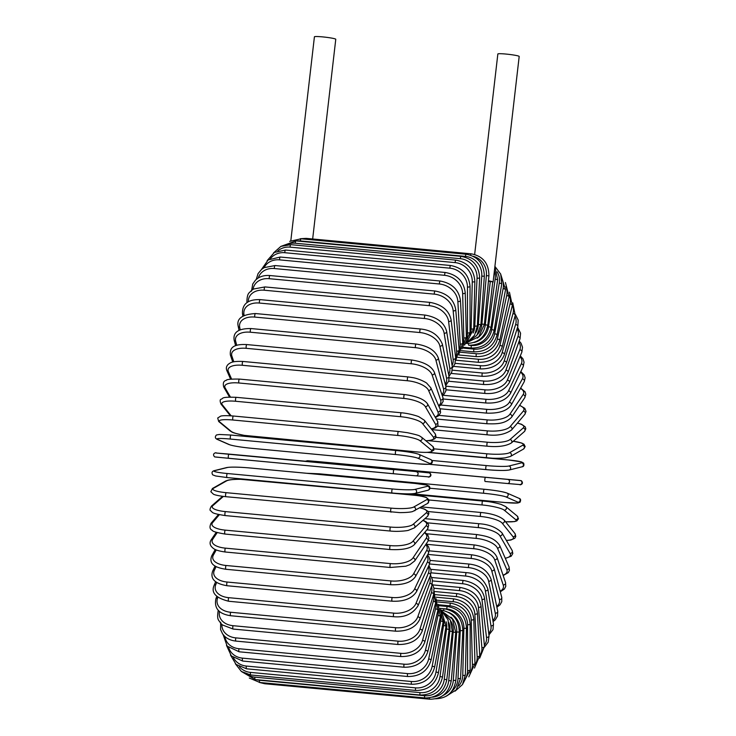 <?xml version="1.0" encoding="UTF-8"?>
<svg xmlns="http://www.w3.org/2000/svg" width="736" height="736" viewBox="0 0 736 736"><rect width="100%" height="100%" fill="white"/><g stroke="black" fill="none" stroke-linecap="round" stroke-linejoin="round"><path stroke-width="1.1" d="M474.646 254.472L497.849 53.976A10.746 0.883 6.6 0 1 507.242 54.188A10.746 0.883 6.6 0 1 518.862 56.184A10.746 0.883 6.6 0 1 519.193 56.451L493.092 282.081A10.746 0.883 6.6 0 1 492.78 282.256M465.943 343.436C477.922 343.39 485.199 337.327 487.802 325.229L492.761 281.814A10.746 0.883 6.6 0 1 493.092 282.081M488.465 280.812A10.746 0.883 6.6 0 1 492.761 281.814L488.428 281.244M290.821 240.736L314.419 36.8A10.746 0.883 6.6 0 1 323.812 37.012A10.746 0.883 6.6 0 1 335.432 39.008A10.746 0.883 6.6 0 1 335.772 39.275L312.662 238.979M249.292 678.031L259.845 682.484A2.024 0.515 -84.6 0 1 259.532 680.248L424.617 695.704A18.253 17.572 -66.3 0 0 444.268 679.282L449.843 631.111A18.253 17.572 -66.3 0 0 448.868 622.684M256.505 679.678A18.253 17.572 -66.3 0 0 259.532 680.248M424.617 695.704A2.024 0.515 95.4 0 0 424.93 697.949C436.899 697.903 444.185 691.831 446.789 679.733L452.364 631.562L450.294 619.97L442.244 611.754M444.268 679.282L446.789 679.733M449.843 631.111L452.364 631.562M255.18 679.558A2.024 0.515 -84.6 0 1 254.895 677.148L419.98 692.604A2.024 0.515 95.4 0 0 420.265 695.023L255.18 679.558L241.426 671.499M246.808 674.194A18.253 17.379 -50.5 0 0 254.895 677.148M419.98 692.604A18.253 17.379 -50.5 0 0 440.018 676.43L446.614 628.894A18.253 17.379 -50.5 0 0 446.2 621.846M446.614 628.894L449.098 629.565L448.022 619.813L442.456 612.012M440.018 676.43L442.502 677.102L449.098 629.565M250.746 674.986A2.024 0.515 -84.6 0 1 250.488 672.4L415.573 687.866A2.024 0.515 95.4 0 0 415.831 690.451L250.746 674.986L241.38 671.471L235.336 663.752M239.31 666.632A18.253 17.048 -38.6 0 0 250.488 672.4M415.573 687.866A18.253 17.048 -38.6 0 0 435.979 672.06L443.541 625.526A18.253 17.048 -38.6 0 0 443.394 619.16M443.541 625.526A2.024 0.506 9.2 0 1 445.998 626.419L441.637 611.036M435.979 672.06A2.024 0.506 9.2 0 1 438.426 672.952L445.998 626.419M246.578 668.803A2.024 0.515 -84.6 0 1 246.348 666.052L411.433 681.508A2.024 0.515 95.4 0 0 411.663 684.259L246.578 668.803L236.09 664.433L230.478 655.04M233.422 657.69A18.253 16.588 -30 0 0 246.348 666.052M411.433 681.508A18.253 16.588 -30 0 0 432.179 666.218L440.662 621.046A18.253 16.588 -30 0 0 440.652 614.956M440.662 621.046A2.024 0.662 10.6 0 1 443.081 622.15L440.073 608.442M432.179 666.218A2.024 0.662 10.6 0 1 434.59 667.322L443.081 622.15M242.705 661.048A2.024 0.515 -84.6 0 1 242.503 658.14L407.588 673.596A2.024 0.515 95.4 0 0 407.79 676.513L242.705 661.048L231.362 655.969L226.495 645.38M228.721 647.634A18.253 16.008 -23.6 0 0 242.503 658.14M407.588 673.596A18.253 16.008 -23.6 0 0 428.656 658.941L437.994 615.471A18.253 16.008 -23.6 0 0 438.067 609.463M437.994 615.471A2.024 0.828 12.1 0 1 440.358 616.786L438.159 604.302M428.656 658.941A2.024 0.828 12.1 0 1 431.02 660.256L440.358 616.786M239.154 651.792A2.024 0.515 -84.6 0 1 238.988 648.72L404.073 664.185A2.024 0.515 95.4 0 0 404.239 667.248L239.154 651.792L227.13 646.116L223.183 634.717M224.922 636.548A18.253 15.3 -18.7 0 0 238.988 648.72M404.073 664.185A18.253 15.3 -18.7 0 0 425.426 650.293L435.546 608.856A18.253 15.3 -18.7 0 0 435.666 602.802M435.546 608.856A2.024 0.975 13.7 0 1 437.874 610.383L436.154 598.773M425.426 650.293A2.024 0.975 13.7 0 1 427.754 651.82L437.874 610.383M235.952 641.093A2.024 0.515 -84.6 0 1 235.594 639.97A2.024 0.515 -84.6 0 1 235.824 637.882L400.908 653.347A2.024 0.515 95.4 0 0 400.678 655.426A2.024 0.515 95.4 0 0 401.037 656.558L235.952 641.093C231.214 640.587 227.387 638.931 224.471 636.125L222.612 633.954L220.588 629.593L220.68 622.233M221.867 624.459A18.253 14.472 -14.8 0 0 235.824 637.882M400.908 653.347A18.253 14.472 -14.8 0 0 422.528 640.329L433.348 601.238A18.253 14.472 -14.8 0 0 433.476 595.111M433.348 601.238A2.024 1.122 15.5 0 1 435.62 602.977L434.176 592.002M422.528 640.329A2.024 1.122 15.5 0 1 424.801 642.068L435.62 602.977M233.119 629.05A2.024 0.515 -84.6 0 1 232.76 627.836A2.024 0.515 -84.6 0 1 233.036 625.692L398.121 641.157A2.024 0.515 95.4 0 0 397.845 643.301A2.024 0.515 95.4 0 0 398.204 644.506L233.119 629.05L222.447 624.956L220.542 623.098C218.96 619.924 216.688 620.595 218.104 611.11A2.024 1.26 -162.6 0 1 218.592 610.567M219.494 611.404A18.253 13.542 -11.7 0 0 233.036 625.692M398.121 641.157A18.253 13.542 -11.7 0 0 419.971 629.142L431.416 592.692A18.253 13.542 -11.7 0 0 431.517 586.509M431.416 592.692A2.024 1.26 17.4 0 1 433.624 594.633L433.982 588.239L432.29 584.117M419.971 629.142A2.024 1.26 17.4 0 1 422.188 631.074L433.624 594.633M230.69 615.738A2.024 0.515 -84.6 0 1 230.331 614.45A2.024 0.515 -84.6 0 1 230.644 612.26L395.738 627.716A2.024 0.515 95.4 0 0 395.416 629.906A2.024 0.515 95.4 0 0 395.775 631.194L230.69 615.738C218.923 613.99 213.992 608.35 215.896 598.819A2.024 1.38 -160.3 0 1 217.58 598.046A18.253 12.503 -9.1 0 0 230.644 612.26M217.801 597.42L217.58 598.046M395.738 627.716A18.253 12.503 -9.1 0 0 417.79 616.796L429.76 583.271A18.253 12.503 -9.1 0 0 429.778 577.079M429.76 583.271A2.024 1.38 19.7 0 1 431.903 585.414L432.446 579.83L430.532 575.239M417.79 616.796A2.024 1.38 19.7 0 1 419.934 618.939L431.903 585.414M228.675 601.257A2.024 0.515 -84.6 0 1 228.316 599.886A2.024 0.515 -84.6 0 1 228.675 597.669L393.76 613.134A2.024 0.515 95.4 0 0 393.401 615.351A2.024 0.515 95.4 0 0 393.76 616.722L228.675 601.257C215.786 597.982 210.928 592.71 214.084 585.451A2.024 1.5 -157.7 0 1 215.768 584.642A18.253 11.371 -6.8 0 0 228.675 597.669M216.669 582.452L215.768 584.642M393.76 613.134A18.253 11.371 -6.8 0 0 415.978 603.4L428.398 573.05A18.253 11.371 -6.8 0 0 428.26 566.886M428.398 573.05A2.024 1.5 22.3 0 1 430.468 575.396L431.158 570.593L428.922 565.496M415.978 603.4A2.024 1.5 22.3 0 1 418.048 605.737L430.468 575.396M227.093 585.736A2.024 0.515 -84.6 0 1 226.734 584.283A2.024 0.515 -84.6 0 1 227.139 582.038L392.224 597.503A2.024 0.515 95.4 0 0 391.819 599.739A2.024 0.515 95.4 0 0 392.178 601.202L227.093 585.736C214.82 583.657 210.008 578.781 212.676 571.099A2.024 1.601 -154.6 0 1 214.36 570.29A18.253 10.148 -4.9 0 0 227.139 582.038M216.117 566.591L214.36 570.29M392.224 597.503A18.253 10.148 -4.9 0 0 414.57 589.048L427.34 562.111A18.253 10.148 -4.9 0 0 426.917 556.039M427.34 562.111A2.024 1.601 25.4 0 1 429.318 564.659L430.118 560.381L429.005 556.996L427.478 555.036M414.57 589.048A2.024 1.601 25.4 0 1 416.548 591.588L429.318 564.659M225.952 569.278A2.024 0.515 -84.6 0 1 225.593 567.732A2.024 0.515 -84.6 0 1 226.044 565.487L391.129 580.952A2.024 0.515 95.4 0 0 390.678 583.197A2.024 0.515 95.4 0 0 391.037 584.734L225.952 569.278C211.6 567.088 209.466 562.157 211.692 555.882A2.024 1.693 -150.8 0 1 213.366 555.1A18.253 8.86 -3.1 0 0 226.044 565.487M216.246 549.93L213.366 555.1M391.129 580.952A18.253 8.86 -3.1 0 0 413.577 573.85L426.586 550.528A18.253 8.86 -3.1 0 0 425.702 544.612M426.586 550.528A2.024 1.693 29.2 0 1 428.453 553.288L429.364 549.507L428.527 546.682L426.144 543.959M413.577 573.85A2.024 1.693 29.2 0 1 415.435 576.61L428.453 553.288M225.262 552.009A2.024 0.515 -84.6 0 1 224.903 550.381A2.024 0.515 -84.6 0 1 225.4 548.145L390.485 563.601A2.024 0.515 95.4 0 0 389.988 565.846A2.024 0.515 95.4 0 0 390.347 567.474L225.262 552.009C214.056 550.399 213.21 548.274 211.361 546.508C209.76 544.346 209.696 542.147 211.14 539.884A2.024 1.776 -146 0 1 212.778 539.175A18.253 7.489 -1.5 0 0 225.4 548.145M217.203 532.606L212.778 539.175M390.485 563.601A18.253 7.489 -1.5 0 0 412.988 557.925L426.153 538.393A18.253 7.489 -1.5 0 0 424.46 532.708M426.153 538.393A2.024 1.776 34 0 1 427.883 541.383L428.913 538.034L427.671 534.759L424.792 532.33M412.988 557.925A2.024 1.776 34 0 1 414.718 560.906L427.883 541.383M225.216 533.959A2.024 0.515 -84.6 0 1 225.023 534.06A2.024 0.515 -84.6 0 1 224.673 532.349A2.024 0.515 -84.6 0 1 225.216 530.132L390.301 545.597A2.024 0.515 95.4 0 0 389.758 547.814A2.024 0.515 95.4 0 0 390.108 549.525L225.023 534.06C216.632 532.606 212.4 531.364 212.345 530.343C209.76 529.294 209.328 526.93 211.066 523.241A2.024 1.84 -139.7 0 1 212.612 522.643A18.253 6.072 -0 0 0 225.216 530.132M219.328 514.722L212.612 522.643M390.301 545.597A18.253 6.072 -0 0 0 412.822 541.392L426.043 525.808A18.253 6.072 -0 0 0 422.869 520.426M426.043 525.808A2.024 1.84 40.3 0 1 427.588 529.028L428.674 525.283L428.048 523.738L426.3 521.925L423.08 520.232M412.822 541.392A2.024 1.84 40.3 0 1 414.368 544.622L427.588 529.028M225.391 515.522A2.024 0.515 -84.6 0 1 225.253 515.577A2.024 0.515 -84.6 0 1 224.903 513.774A2.024 0.515 -84.6 0 1 225.483 511.603L390.568 527.059A2.024 0.515 95.4 0 0 389.988 529.239A2.024 0.515 95.4 0 0 390.338 531.042A2.024 0.515 95.4 0 0 390.476 530.987M223.385 496.423L212.86 505.632A18.253 4.609 1.4 0 0 225.483 511.603M212.86 505.632A2.024 1.895 -131.2 0 0 211.48 506.064C209.797 508.806 209.585 510.416 210.836 510.913C212.989 512.081 209.539 513.167 225.253 515.577L390.338 531.042C398.673 531.953 408.268 530.592 408.462 530.306L414.359 527.868L427.533 516.341A2.024 1.895 48.8 0 0 426.245 512.854A18.253 4.609 1.4 0 0 419.86 507.822M390.568 527.059A18.253 4.609 1.4 0 0 413.071 524.382L426.245 512.854M413.071 524.382A2.024 1.895 48.8 0 1 414.359 527.868M226.026 496.671A2.024 0.515 -84.6 0 1 225.924 496.699A2.024 0.515 -84.6 0 1 225.584 494.804A2.024 0.515 -84.6 0 1 226.21 492.678L391.294 508.144A2.024 0.515 95.4 0 0 390.669 510.269A2.024 0.515 95.4 0 0 391.018 512.155A2.024 0.515 95.4 0 0 391.11 512.136M391.294 508.144A18.253 3.1 2.7 0 0 413.742 507.021L426.77 499.634A18.253 3.1 2.7 0 0 414.083 495.227L248.998 479.762A18.253 3.1 2.7 0 0 226.559 480.884L213.532 488.262A18.253 3.1 2.7 0 0 226.21 492.678M213.532 488.262A2.024 1.932 -119.6 0 0 212.437 488.502L210.836 491.731L213.495 494.242C213.578 494.27 215.611 495.567 225.924 496.699L399.777 512.615C409.796 512.578 412.408 511.612 412.592 511.566L427.671 503.396A2.024 1.932 60.4 0 0 426.77 499.634M226.559 480.884A2.024 1.932 -119.6 0 0 225.455 481.114L212.437 488.502M413.742 507.021A2.024 1.932 60.4 0 1 414.653 510.775M392.104 493L227.111 477.554A2.024 0.515 -84.6 0 1 227.056 477.554A2.024 0.515 -84.6 0 1 226.725 475.576A2.024 0.515 -84.6 0 1 227.387 473.524L392.481 488.98A2.024 0.515 95.4 0 0 391.81 491.041A2.024 0.515 95.4 0 0 392.15 493.019A2.024 0.515 95.4 0 0 392.196 493.01A18.253 1.582 -176 0 0 414.543 493.47M392.481 488.98A18.253 1.582 4 0 0 414.828 489.44L427.598 486.257A18.253 1.582 4 0 0 414.828 483.414L249.743 467.958A18.253 1.582 4 0 0 227.387 467.507L214.618 470.681A18.253 1.582 4 0 0 227.387 473.524M214.618 470.681A2.024 1.95 -104 0 0 213.983 470.727C211.931 471.436 211.508 472.806 212.713 474.858L215.648 475.971L227.056 477.554L392.15 493.019C403.337 493.985 411.019 494.114 415.178 493.414L427.947 490.24A2.024 1.95 76 0 0 427.598 486.257M227.387 467.507A2.024 1.95 -104 0 0 226.762 467.553L213.983 470.727M414.828 483.414A2.024 0.515 -84.6 0 1 414.874 483.414L249.789 467.949C238.602 466.983 230.92 466.854 226.762 467.553M414.828 489.44A2.024 1.95 76 0 1 415.178 493.414M394.1 469.734L216.108 453.017A2.024 1.96 -85.2 0 0 216.09 453.008C216.964 452.235 211.26 453.256 214.654 456.9L228.638 458.307A2.024 0.515 -84.6 0 1 228.307 456.237A2.024 0.515 -84.6 0 1 229.006 454.268L394.1 469.734A2.024 0.515 95.4 0 0 393.392 471.702A2.024 0.515 95.4 0 0 393.723 473.763L215.731 457.056M228.5 454.057A2.024 1.96 -85.2 0 1 228.519 454.057A2.024 1.96 -85.2 0 0 228.519 454.057L216.09 453.008L229.006 454.268M428.748 472.816A2.024 1.96 94.8 0 1 430.514 475.005A2.024 1.96 94.8 0 1 428.37 476.854L415.978 475.806A2.024 1.96 94.8 0 1 415.941 475.806L228.638 458.307M416.318 471.767A2.024 1.96 94.8 0 1 418.085 473.956A2.024 1.96 94.8 0 1 415.96 475.806L428.389 476.854C427.515 477.636 433.219 476.606 429.824 472.963L415.849 471.564A2.024 0.515 -84.6 0 1 415.849 471.564L250.764 456.099A2.024 0.515 -84.6 0 1 250.764 456.099L228.519 454.057M418.204 454.149A18.253 1.5 6.6 0 0 396.143 450.524A2.024 0.515 95.4 0 0 396.106 450.515C407.256 451.637 414.819 452.898 418.784 454.296A2.024 1.95 113.7 0 1 417.735 458.16A18.253 1.5 -173.4 0 0 395.683 454.544L230.598 439.079A18.253 1.5 -173.4 0 0 217.525 439.41L229.512 444.673A18.253 1.5 -173.4 0 0 251.574 448.298L416.659 463.754A18.253 1.5 -173.4 0 0 429.723 463.422L417.735 458.16M230.598 439.079A2.024 0.515 -84.6 0 1 230.322 436.936A2.024 0.515 -84.6 0 1 231.021 435.05L396.106 450.515A2.024 0.515 95.4 0 0 395.407 452.401A2.024 0.515 95.4 0 0 395.683 454.544M229.512 444.673A2.024 1.95 -66.3 0 1 228.933 444.526L216.945 439.254C215.013 438.187 214.857 436.752 216.458 434.967L219.374 434.47L231.021 435.05A2.024 0.515 -84.6 0 1 231.058 435.068L396.06 450.515M216.945 439.254A2.024 1.95 -66.3 0 0 217.525 439.41M228.933 444.526C232.898 445.924 240.46 447.184 251.62 448.307L416.705 463.772A2.024 0.515 -84.6 0 1 416.659 463.754M416.705 463.772L428.343 464.352L431.259 463.855C432.869 462.061 432.704 460.635 430.772 459.568A2.024 1.95 113.7 0 1 429.723 463.422M398.608 431.526A2.024 0.515 95.4 0 0 398.526 431.48L233.441 416.024C222.842 415.196 220.726 416.107 220.708 416.107L217.7 418.011L218.693 421.498A2.024 1.932 -50.5 0 0 219.705 421.921L231.159 431.36A18.253 3.018 -172.1 0 0 253.018 436.549L418.103 452.014A18.253 3.018 -172.1 0 0 431.37 450.11L419.916 440.671A18.253 3.018 -172.1 0 0 398.056 435.482L232.972 420.017A2.024 0.515 -84.6 0 1 232.751 417.818A2.024 0.515 -84.6 0 1 233.441 416.024A2.024 0.515 -84.6 0 1 233.524 416.061M232.972 420.017A18.253 3.018 -172.1 0 0 219.705 421.921M419.916 440.671A2.024 1.932 129.5 0 0 421.48 437.129C418.701 435.832 422.308 435.96 407.496 432.704L398.526 431.48A2.024 0.515 95.4 0 0 397.836 433.283A2.024 0.515 95.4 0 0 398.056 435.482M218.693 421.498L230.147 430.946A2.024 1.932 -50.5 0 0 231.159 431.36M230.147 430.946C232.935 432.244 229.319 432.115 244.131 435.362L418.195 452.051A2.024 0.515 -84.6 0 1 418.103 452.014M418.195 452.051C428.784 452.87 430.91 451.959 430.919 451.968L433.927 450.055L432.934 446.568A2.024 1.932 129.5 0 1 431.37 450.11M425.822 440.708A18.253 4.526 -170.8 0 0 433.302 437.018L422.464 423.467A18.253 4.526 -170.8 0 0 400.835 416.732L235.75 401.276A2.024 0.515 -84.6 0 1 235.575 399.022A2.024 0.515 -84.6 0 1 236.256 397.32A2.024 0.515 -84.6 0 1 236.385 397.394M401.47 412.859A2.024 0.515 95.4 0 0 401.341 412.776L236.256 397.32C220.174 396.778 223.661 398.434 221.242 399.17C219.917 399.39 219.825 401.019 220.984 404.036A2.024 1.895 -38.6 0 0 222.254 404.708L231.15 415.831M235.75 401.276A18.253 4.526 -170.8 0 0 222.254 404.708M422.464 423.467A2.024 1.895 141.4 0 0 424.359 420.256L419.014 416.824C418.885 416.521 409.713 413.439 401.341 412.776A2.024 0.515 95.4 0 0 400.66 414.488A2.024 0.515 95.4 0 0 400.835 416.732M425.932 440.8L431.112 440.321L434.939 438.684L436.062 436.706L435.197 433.808A2.024 1.895 141.4 0 1 433.302 437.018M431.268 428.895A18.253 5.989 -169.4 0 0 435.491 424.23L425.353 406.677A18.253 5.989 -169.4 0 0 403.99 398.443L238.906 382.987A2.024 0.515 -84.6 0 1 238.786 380.705A2.024 0.515 -84.6 0 1 239.448 379.086C230.819 378.966 226.44 379.39 226.32 380.346C223.578 380.871 222.714 383.106 223.744 387.053A2.024 1.84 -30 0 0 225.142 387.918L230.414 397.054M238.906 382.987A18.253 5.989 -169.4 0 0 225.142 387.918M404.699 394.68A2.024 0.515 95.4 0 0 404.533 394.542A2.024 0.515 95.4 0 0 403.871 396.17A2.024 0.515 95.4 0 0 403.99 398.443M431.434 429.106L435.022 428.039L437.074 426.604L437.984 425.224L437.598 421.332A2.024 1.84 150 0 1 435.491 424.23M437.598 421.332L427.46 403.779A2.024 1.84 150 0 1 425.353 406.677M435.16 417.1A18.253 7.415 -167.9 0 0 437.929 411.856L428.573 390.43A18.253 7.415 -167.9 0 0 407.496 380.751L242.411 365.286A2.024 0.515 -84.6 0 1 242.337 362.995A2.024 0.515 -84.6 0 1 242.99 361.459C231.362 360.971 230.497 362.912 228.326 364.237C226.338 366.123 225.86 368.267 226.89 370.677A2.024 1.776 -23.6 0 0 228.362 371.68L231.582 379.049M242.411 365.286A18.253 7.415 -167.9 0 0 228.362 371.68M242.99 361.459L408.075 376.915A2.024 0.515 95.4 0 0 407.422 378.451A2.024 0.515 95.4 0 0 407.496 380.751M435.399 417.524L438.739 415.674L440.588 412.638L440.174 409.234A2.024 1.776 156.4 0 1 437.929 411.856M440.174 409.234L430.818 387.808A2.024 1.776 156.4 0 1 428.573 390.43M438.601 405.619A18.253 8.786 -166.3 0 0 440.597 399.988L432.087 374.854A18.253 8.786 -166.3 0 0 411.332 363.777L246.247 348.321A2.024 0.515 -84.6 0 1 246.22 346.021A2.024 0.515 -84.6 0 1 246.864 344.577C232.843 343.878 229.696 348.027 230.377 355.019A2.024 1.702 -18.7 0 0 231.877 356.095L233.809 361.799M246.247 348.321A18.253 8.786 -166.3 0 0 231.877 356.095M246.864 344.577L411.948 360.033A2.024 0.515 95.4 0 0 411.304 361.486A2.024 0.515 95.4 0 0 411.332 363.777M438.904 406.327L440.919 404.966L443.164 401.378L442.943 397.606A2.024 1.702 161.3 0 1 440.597 399.988M442.943 397.606L434.433 372.471A2.024 1.702 161.3 0 1 432.087 374.854M441.913 394.588A18.253 10.083 -164.5 0 0 443.477 388.709L435.878 360.06A18.253 10.083 -164.5 0 0 415.472 347.668L250.387 332.212A2.024 0.515 -84.6 0 1 250.396 329.93A2.024 0.515 -84.6 0 1 251.022 328.56C238.51 328.376 232.889 332.249 234.158 340.198A2.024 1.61 -14.8 0 0 235.667 341.302L236.744 345.359M250.387 332.212A18.253 10.083 -164.5 0 0 235.667 341.302M251.022 328.56L416.107 344.025A2.024 0.515 95.4 0 0 415.481 345.386A2.024 0.515 95.4 0 0 415.472 347.668M442.281 395.646L444.167 393.999L445.915 390.788L445.887 386.556A2.024 1.61 165.2 0 1 443.477 388.709M445.887 386.556L438.288 357.908A2.024 1.61 165.2 0 1 435.878 360.06M445.243 384.137A18.253 11.307 -162.6 0 0 446.54 378.111L439.916 346.168A18.253 11.307 -162.6 0 0 419.87 332.543L254.785 317.078A2.024 0.515 -84.6 0 1 254.84 314.824A2.024 0.515 -84.6 0 1 255.447 313.545C242.135 314.41 236.385 318.66 238.197 326.306A2.024 1.509 -11.7 0 0 239.706 327.41L240.203 329.82M254.785 317.078A18.253 11.307 -162.6 0 0 239.706 327.41M255.447 313.545L420.541 329.001A2.024 0.515 95.4 0 0 419.925 330.289A2.024 0.515 95.4 0 0 419.87 332.543M445.63 385.609L448.804 381.009L448.997 376.188A2.024 1.509 168.3 0 1 446.54 378.111M448.997 376.188L442.382 344.236A2.024 1.509 168.3 0 1 439.916 346.168M448.629 374.366A18.253 12.438 -160.3 0 0 449.77 368.276L444.167 333.279A18.253 12.438 -160.3 0 0 424.506 318.504L259.422 303.048A2.024 0.515 -84.6 0 1 259.514 300.831A2.024 0.515 -84.6 0 1 260.112 299.626C248.096 299.276 242.208 303.885 242.457 313.453A2.024 1.389 -9.1 0 0 243.956 314.53L244.076 315.266M259.422 303.048A18.253 12.438 -160.3 0 0 243.956 314.53M260.112 299.626L425.196 315.091A2.024 0.515 95.4 0 0 424.598 316.296A2.024 0.515 95.4 0 0 424.506 318.504M449.024 376.289L451.812 372.011L452.272 366.565A2.024 1.389 170.9 0 1 449.77 368.276M452.272 366.565L446.669 331.559A2.024 1.389 170.9 0 1 444.167 333.279M452.079 365.378A18.253 13.487 -157.7 0 0 453.137 359.278L448.601 321.494A18.253 13.487 -157.7 0 0 429.336 305.679L264.252 290.214A2.024 0.515 -84.6 0 1 264.38 288.052A2.024 0.515 -84.6 0 1 264.96 286.93L253.589 289.018L251.399 290.499C249.32 293.268 247.222 292.266 246.891 301.714A2.024 1.26 -6.8 0 0 247.342 302.395M264.252 290.214A18.253 13.487 -157.7 0 0 248.317 301.788M264.96 286.93L430.045 302.395A2.024 0.515 95.4 0 0 429.465 303.517A2.024 0.515 95.4 0 0 429.336 305.679M452.401 367.834L454.83 364.108L455.667 357.779A2.024 1.26 173.2 0 1 453.137 359.278M455.667 357.779L451.131 319.985A2.024 1.26 173.2 0 1 448.601 321.494M455.602 357.236A18.253 14.426 -154.6 0 0 456.614 351.192L453.183 310.896A18.253 14.426 -154.6 0 0 434.332 294.142L269.247 278.686A2.024 0.515 -84.6 0 1 269.404 276.589A2.024 0.515 -84.6 0 1 269.965 275.54C265.162 275.163 261.059 276.101 257.655 278.355L255.548 280.066L252.752 283.967L251.482 291.198M269.247 278.686A18.253 14.426 -154.6 0 0 253.037 289.34M269.965 275.54L435.05 291.005A2.024 0.515 95.4 0 0 434.488 292.054A2.024 0.515 95.4 0 0 434.332 294.142M455.722 360.382L459.163 349.894A2.024 1.132 175.1 0 1 456.614 351.192M459.163 349.894L455.731 309.608A2.024 1.132 175.1 0 1 453.183 310.896M459.181 350.032A18.253 15.254 -150.8 0 0 460.184 344.062L457.875 301.576A18.253 15.254 -150.8 0 0 439.447 284.004L274.362 268.539A2.024 0.515 -84.6 0 1 274.546 266.515A2.024 0.515 -84.6 0 1 275.089 265.549L264.224 267.61L261.639 269.339L258.078 273.59L256.238 279.432M274.362 268.539A18.253 15.254 -150.8 0 0 258.262 277.969M275.089 265.549L440.174 281.014A2.024 0.515 95.4 0 0 439.631 281.98A2.024 0.515 95.4 0 0 439.447 284.004M458.933 354.034L462.751 342.985A2.024 0.984 176.9 0 1 460.184 344.062M462.751 342.985L460.442 300.5A2.024 0.984 176.9 0 1 457.875 301.576M462.778 343.878A18.253 15.971 -146 0 0 463.809 337.962L462.65 293.6A18.253 15.971 -146 0 0 444.645 275.319L279.56 259.863A2.024 0.515 -84.6 0 1 280.296 257.03L268.162 259.937L261.446 269.505M279.56 259.863A18.253 15.971 -146 0 0 264.022 267.72M280.296 257.03L445.381 272.495A2.024 0.515 95.4 0 0 444.645 275.319M461.95 348.901L466.385 337.088A2.024 0.828 178.5 0 1 463.809 337.962M466.385 337.088L465.226 292.735A2.024 0.828 178.5 0 1 462.65 293.6M466.339 338.891A18.253 16.56 -139.7 0 0 467.47 332.92L467.461 287.031A18.253 16.56 -139.7 0 0 449.889 268.18L284.804 252.715A2.024 0.515 -84.6 0 1 285.54 250.047L274.362 252.42L267.131 260.691M284.804 252.715A18.253 16.56 -139.7 0 0 270.471 258.64M285.54 250.047L450.634 265.512A2.024 0.515 95.4 0 0 449.889 268.18M464.618 345.12L470.046 332.267A2.024 0.672 180 0 1 467.47 332.92M470.046 332.267L470.037 286.378A2.024 0.672 180 0 1 467.461 287.031M469.816 335.202A18.253 17.029 -131.2 0 0 471.141 328.983L472.273 281.916A18.253 17.029 -131.2 0 0 455.142 262.614L290.058 247.149A2.024 0.515 -84.6 0 1 290.794 244.656L280.858 246.404L273.479 252.972M290.058 247.149A18.253 17.029 -131.2 0 0 277.849 250.866M290.794 244.656L455.878 260.121A2.024 0.515 95.4 0 0 455.142 262.614M466.688 342.774L473.717 328.56A2.024 0.515 -178.6 0 1 471.141 328.983M473.717 328.56L474.849 281.483A2.024 0.515 -178.6 0 1 472.273 281.916M473.092 332.985A18.253 17.36 -119.6 0 0 474.775 326.186L477.057 278.291A18.253 17.36 -119.6 0 0 460.359 258.686L295.265 243.22A2.024 0.515 -84.6 0 1 296.001 240.893L280.83 246.413M295.265 243.22A18.253 17.36 -119.6 0 0 286.543 244.72M296.001 240.893L461.086 256.358A2.024 0.515 95.4 0 0 460.359 258.686M467.737 341.89L474.536 335.276L477.351 325.974L474.775 326.186M477.351 325.974L479.633 278.079L477.057 278.291M475.907 332.552A18.253 17.572 -104 0 0 478.372 324.548L481.776 276.184A18.253 17.572 -104 0 0 465.492 256.404L300.408 240.948A2.024 0.515 -84.6 0 1 301.125 238.795L289.68 241.353M300.408 240.948A18.253 17.572 -104 0 0 296.902 240.976M301.125 238.795L466.219 254.251A2.024 0.515 95.4 0 0 465.492 256.404M467.526 342.074L476.818 335.478L480.921 324.558L478.372 324.548M480.921 324.558L484.334 276.193L481.776 276.184M305.633 239.218A2.024 0.515 -84.6 0 1 306.139 238.372L300.26 238.731M477.664 334.291A18.253 17.636 -85.2 0 0 481.887 324.079L486.395 275.623A18.253 17.636 -85.2 0 0 473.165 256.266M306.139 238.372L471.224 253.828A2.024 0.515 95.4 0 0 470.598 255.19M466.872 342.626L478.777 336.702L484.417 324.309L481.887 324.079M484.417 324.309L488.925 275.853L486.395 275.623M487.802 325.229L485.291 324.778L490.305 281.419M477.213 338.164A18.253 17.572 -66.3 0 0 485.291 324.778M474.039 342.47A18.253 17.379 -50.5 0 0 488.566 326.646L495.162 279.11A18.253 17.379 -50.5 0 0 494.39 270.876M463.303 347.282L471.546 348.054A2.024 0.515 -84.6 0 1 471.288 345.469L468.814 345.239A2.024 0.515 -84.6 0 1 468.464 343.51M468.814 345.239C480.801 345.202 488.207 339.222 491.05 327.318L488.566 326.646M491.05 327.318L497.646 279.781L495.162 279.11M471.288 345.469A18.253 17.048 -38.6 0 0 491.685 329.664L499.256 283.13A18.253 17.048 -38.6 0 0 497.159 271.832M471.546 348.054C483.552 348.027 491.078 342.194 494.141 330.556A2.024 0.506 -170.8 0 0 491.685 329.664M494.141 330.556L501.713 284.022A2.024 0.506 -170.8 0 0 499.256 283.13M462.696 348.064L473.883 349.112A18.253 16.588 -30 0 0 494.629 333.813L503.111 288.641A18.253 16.588 -30 0 0 501.851 278.806M461.224 350.658L474.113 351.863A2.024 0.515 -84.6 0 1 473.883 349.112M474.113 351.863C486.137 351.845 493.782 346.196 497.039 334.926A2.024 0.662 -169.4 0 0 494.629 333.813M497.039 334.926L505.531 289.745A2.024 0.662 -169.4 0 0 503.111 288.641M460.322 352.222L476.302 353.722A18.253 16.008 -23.6 0 0 497.361 339.066L506.699 295.596A18.253 16.008 -23.6 0 0 505.844 286.608M458.703 354.964L476.505 356.638A2.024 0.515 -84.6 0 1 476.302 353.722M476.505 356.638C488.557 356.629 496.303 351.219 499.735 340.382A2.024 0.828 -167.9 0 0 497.361 339.066M499.735 340.382L509.073 296.912A2.024 0.828 -167.9 0 0 506.699 295.596M457.801 357.328L478.52 359.269A18.253 15.3 -18.7 0 0 499.882 345.377L510.002 303.931A18.253 15.3 -18.7 0 0 509.33 295.421M455.888 360.198L478.685 362.333A2.024 0.515 -84.6 0 1 478.52 359.269M478.685 362.333C490.783 362.351 498.622 357.208 502.2 346.904A2.024 0.975 -166.3 0 0 499.882 345.377M502.2 346.904L512.32 305.468A2.024 0.975 -166.3 0 0 510.002 303.931M455.124 363.326L480.534 365.709A18.253 14.472 -14.8 0 0 502.154 352.691L512.974 313.6A18.253 14.472 -14.8 0 0 512.348 305.348M453.588 366.381L480.663 368.92A2.024 0.515 -84.6 0 1 480.304 367.788A2.024 0.515 -84.6 0 1 480.534 365.709M480.663 368.92C492.798 368.966 500.719 364.136 504.427 354.43A2.024 1.122 -164.5 0 0 502.154 352.691M504.427 354.43L515.246 315.339A2.024 1.122 -164.5 0 0 512.974 313.6M452.281 370.171L482.31 372.986A18.253 13.542 -11.7 0 0 504.169 360.962L515.605 324.521A18.253 13.542 -11.7 0 0 514.933 316.462M451.205 373.419L482.402 376.335A2.024 0.515 -84.6 0 1 482.043 375.13A2.024 0.515 -84.6 0 1 482.31 372.986M482.402 376.335C494.574 376.427 502.568 371.947 506.377 362.903A2.024 1.26 -162.6 0 0 504.169 360.962M506.377 362.903L517.822 326.462A2.024 1.26 -162.6 0 0 515.605 324.521M449.208 377.816L483.856 381.055A18.253 12.503 -9.1 0 0 505.908 370.134L517.877 336.61A18.253 12.503 -9.1 0 0 517.086 328.78M448.73 381.239L483.892 384.532A2.024 0.515 -84.6 0 1 483.534 383.244A2.024 0.515 -84.6 0 1 483.856 381.055M483.892 384.532C493.129 384.864 502.918 382.812 508.052 372.269A2.024 1.38 -160.3 0 0 505.908 370.134M508.052 372.269L520.021 338.753A2.024 1.38 -160.3 0 0 517.877 336.61M445.777 386.17L485.134 389.85A18.253 11.371 -6.8 0 0 507.352 380.116L519.772 349.775A18.253 11.371 -6.8 0 0 518.779 342.231M446.117 389.795L485.134 393.447A2.024 0.515 -84.6 0 1 484.776 392.076A2.024 0.515 -84.6 0 1 485.134 389.85M485.134 393.447C496.303 394.238 504.399 390.577 509.422 382.462A2.024 1.5 -157.7 0 0 507.352 380.116M509.422 382.462L521.842 352.121A2.024 1.5 -157.7 0 0 519.772 349.775M442.824 395.25L486.156 399.308A18.253 10.148 -4.9 0 0 508.512 390.853L521.272 363.915A18.253 10.148 -4.9 0 0 519.956 356.73M443.265 398.995L486.11 403.006A2.024 0.515 -84.6 0 1 485.751 401.552A2.024 0.515 -84.6 0 1 486.156 399.308M486.11 403.006C497.849 403.558 505.972 400.356 510.48 393.401A2.024 1.601 -154.6 0 0 508.512 390.853M510.48 393.401L523.25 366.464A2.024 1.601 -154.6 0 0 521.272 363.915M440.846 405.039L486.91 409.354A18.253 8.86 -3.1 0 0 509.349 402.252L522.367 378.93A18.253 8.86 -3.1 0 0 520.545 372.168M439.962 408.756L486.818 413.144A2.024 0.515 -84.6 0 1 486.459 411.599A2.024 0.515 -84.6 0 1 486.91 409.354M486.818 413.144C499.118 413.512 507.251 410.808 511.216 405.012A2.024 1.693 -150.8 0 0 509.349 402.252M511.216 405.012L524.234 381.69A2.024 1.693 -150.8 0 0 522.367 378.93M439.052 415.38L487.379 419.906A18.253 7.489 -1.5 0 0 509.882 414.23L523.048 394.698A18.253 7.489 -1.5 0 0 520.462 388.452M436.255 418.996L487.241 423.77A2.024 0.515 -84.6 0 1 486.882 422.151A2.024 0.515 -84.6 0 1 487.379 419.906M487.241 423.77C496.377 423.954 504.675 424.267 511.612 417.211A2.024 1.776 -146 0 0 509.882 414.23M511.612 417.211L524.777 397.679A2.024 1.776 -146 0 0 523.048 394.698M437.423 426.19L487.572 430.891A18.253 6.072 -0 0 0 510.094 426.687L523.314 411.102A18.253 6.072 -0 0 0 519.524 405.472M487.572 434.718A2.024 0.515 -84.6 0 1 487.388 434.82A2.024 0.515 -84.6 0 1 487.03 433.108A2.024 0.515 -84.6 0 1 487.572 430.891M431.848 429.622L487.388 434.82C497.251 436.016 505.338 434.378 511.64 429.916A2.024 1.84 -139.7 0 0 510.094 426.687M511.64 429.916L524.86 414.322A2.024 1.84 -139.7 0 0 523.314 411.102M435.868 437.386L487.48 442.226A18.253 4.609 1.4 0 0 509.984 439.548L523.158 428.012A18.253 4.609 1.4 0 0 517.399 423.126M487.388 446.145A2.024 0.515 -84.6 0 1 487.25 446.2A2.024 0.515 -84.6 0 1 486.901 444.406A2.024 0.515 -84.6 0 1 487.48 442.226M428.361 440.689L487.25 446.2C497.84 447.212 505.853 446.154 511.272 443.035A2.024 1.895 -131.2 0 0 509.984 439.548M511.272 443.035L524.446 431.508A2.024 1.895 -131.2 0 0 523.158 428.012M434.194 448.859L487.112 453.818A18.253 3.1 2.7 0 0 509.56 452.695L522.578 445.308A18.253 3.1 2.7 0 0 513.277 441.278M486.919 457.81A2.024 0.515 -84.6 0 1 486.827 457.829A2.024 0.515 -84.6 0 1 486.487 455.943A2.024 0.515 -84.6 0 1 487.112 453.818M428.15 452.336L492.228 458.197C493.332 458.289 500.581 458.464 505.347 457.81L510.462 456.449A2.024 1.932 -119.6 0 0 509.56 452.695M510.462 456.449L523.489 449.07A2.024 1.932 -119.6 0 0 522.578 445.308M329.397 443.734A18.253 1.582 4 0 0 324.254 443.79M432.069 460.488L486.468 465.584A18.253 1.582 4 0 0 508.815 466.035L521.585 462.852A18.253 1.582 4 0 0 508.815 460.018L427.303 452.382M427.358 452.382L508.861 460.018A2.024 0.515 95.4 0 0 508.815 460.018M486.091 469.605L429.364 464.287M508.53 470.065A18.253 1.582 -176 0 1 486.183 469.614A2.024 0.515 -84.6 0 1 486.137 469.614A2.024 0.515 -84.6 0 1 485.797 467.636A2.024 0.515 -84.6 0 1 486.468 465.584M429.318 464.296L486.137 469.614C496.377 470.58 504.05 470.709 509.165 470.019A2.024 1.95 -104 0 0 508.815 466.035M509.165 470.019L521.934 466.836A2.024 1.95 -104 0 0 521.585 462.852M485.539 477.434A2.024 0.515 -84.6 0 0 484.831 479.403A2.024 0.515 -84.6 0 0 485.162 481.473L507.389 483.506A2.024 1.96 -85.2 0 0 507.408 483.506L519.818 484.555A2.024 1.96 -85.2 0 0 519.837 484.555C519.478 485.355 524.575 484.159 521.318 480.682L319.976 461.766A2.024 1.96 94.8 0 1 319.976 461.766L520.186 480.516L319.967 461.766A2.024 1.96 94.8 0 0 319.948 461.757M307.519 460.718A2.024 1.96 94.8 0 1 307.556 460.718L319.967 461.766M320.013 462.585A2.024 0.515 -84.6 0 1 320.454 461.969M485.162 481.473L507.408 483.506A2.024 1.96 -85.2 0 0 509.524 481.666A2.024 1.96 -85.2 0 0 507.766 479.467M507.408 483.506L519.837 484.555A2.024 1.96 -85.2 0 0 521.953 482.706A2.024 1.96 -85.2 0 0 520.186 480.516M517.932 502.173A2.024 1.95 -66.3 0 0 518.981 498.309C520.72 498.76 521.06 500.075 519.993 502.256L517.785 503.019L504.905 502.513A2.024 0.515 95.4 0 1 504.859 502.504A18.253 1.5 -173.4 0 0 517.932 502.173L505.945 496.91A18.253 1.5 -173.4 0 0 483.883 493.286L430.1 488.253M483.883 493.286A2.024 0.515 -84.6 0 1 483.607 491.151A2.024 0.515 -84.6 0 1 484.306 489.265A2.024 0.515 -84.6 0 1 484.352 489.274A18.253 1.5 6.6 0 1 506.405 492.899M318.78 474.416A2.024 0.515 -84.6 0 1 319.222 473.8A2.024 0.515 -84.6 0 1 319.268 473.809L484.26 489.265M411.875 493.792L504.859 502.504M505.945 496.91A2.024 1.95 -66.3 0 0 506.994 493.046C502.292 491.519 494.73 490.259 484.306 489.265L319.222 473.8L306.608 473.276M505.522 521.75A18.253 3.018 -172.1 0 0 515.669 519.616L504.215 510.168A18.253 3.018 -172.1 0 0 482.356 504.979L429.226 500.002M482.356 504.979A2.024 0.515 -84.6 0 1 482.126 502.78A2.024 0.515 -84.6 0 1 482.816 500.986A2.024 0.515 -84.6 0 1 482.899 501.023M504.215 510.168A2.024 1.932 -50.5 0 0 505.779 506.626L501.115 504.427C495.54 502.679 489.1 501.713 487.554 501.529L406.668 493.847M515.669 519.616A2.024 1.932 -50.5 0 0 517.233 516.065L505.779 506.626M506.34 540.399A18.253 4.526 -170.8 0 0 513.038 536.737L502.2 523.186A18.253 4.526 -170.8 0 0 480.58 516.46L428.214 511.548M480.58 516.46A2.024 0.515 -84.6 0 1 480.406 514.206A2.024 0.515 -84.6 0 1 481.086 512.495A2.024 0.515 -84.6 0 1 481.206 512.578M502.2 523.186A2.024 1.895 -38.6 0 0 504.105 519.975C499.45 516.01 491.777 513.516 481.086 512.495L421.461 506.911M513.038 536.737A2.024 1.895 -38.6 0 0 514.942 533.526L504.105 519.975M505.227 558.192A18.253 5.989 -169.4 0 0 510.076 553.408L499.937 535.854A18.253 5.989 -169.4 0 0 478.575 527.629L427.331 522.827M478.575 527.629A2.024 0.515 -84.6 0 1 478.446 525.348A2.024 0.515 -84.6 0 1 479.118 523.728L424.893 518.65M499.937 535.854A2.024 1.84 -30 0 0 502.044 532.956C496.68 527.473 489.035 524.391 479.118 523.728M510.076 553.408A2.024 1.84 -30 0 0 512.182 550.519L502.044 532.956M503.038 575.138A18.253 7.415 -167.9 0 0 506.782 569.517L497.426 548.09A18.253 7.415 -167.9 0 0 476.358 538.412L426.751 533.766M476.358 538.412A2.024 0.515 -84.6 0 1 476.284 536.121A2.024 0.515 -84.6 0 1 476.937 534.575L426.862 529.892M497.426 548.09A2.024 1.776 -23.6 0 0 499.67 545.468C494.206 537.363 485.962 536.084 476.937 534.575M506.782 569.517A2.024 1.776 -23.6 0 0 509.036 566.895L499.67 545.468M500.13 591.201A18.253 8.786 -166.3 0 0 503.203 584.927L494.693 559.792A18.253 8.786 -166.3 0 0 473.938 548.725L426.53 544.281M473.938 548.725A2.024 0.515 -84.6 0 1 473.91 546.425A2.024 0.515 -84.6 0 1 474.554 544.971L428.315 540.647M494.693 559.792A2.024 1.702 -18.7 0 0 497.039 557.41C494.206 551.034 486.708 546.885 474.554 544.971M503.203 584.927A2.024 1.702 -18.7 0 0 505.54 582.544L497.039 557.41M496.699 606.317A18.253 10.083 -164.5 0 0 499.348 599.518L491.758 570.869A18.253 10.083 -164.5 0 0 471.353 558.486L427.828 554.41M471.353 558.486A2.024 0.515 -84.6 0 1 471.362 556.204A2.024 0.515 -84.6 0 1 471.988 554.834L429.309 550.841M491.758 570.869A2.024 1.61 -14.8 0 0 494.169 568.726C491.114 561.172 483.718 556.536 471.988 554.834M499.348 599.518A2.024 1.61 -14.8 0 0 501.759 597.374L494.169 568.726M492.872 620.402A18.253 11.307 -162.6 0 0 495.264 613.189L488.64 581.247A18.253 11.307 -162.6 0 0 468.593 567.622L429.612 563.969M468.593 567.622A2.024 0.515 -84.6 0 1 468.648 565.368A2.024 0.515 -84.6 0 1 469.264 564.08L430.118 560.418M488.64 581.247A2.024 1.509 -11.7 0 0 491.105 579.315C487.664 570.455 480.378 565.377 469.264 564.08M495.264 613.189A2.024 1.509 -11.7 0 0 497.729 611.266L491.105 579.315M488.732 633.365A18.253 12.438 -160.3 0 0 490.967 625.839L485.374 590.833A18.253 12.438 -160.3 0 0 465.704 576.067L431.149 572.829M465.704 576.067A2.024 0.515 -84.6 0 1 465.796 573.85A2.024 0.515 -84.6 0 1 466.394 572.645L430.919 569.324M485.374 590.833A2.024 1.389 -9.1 0 0 487.867 589.122C483.81 578.763 476.652 573.27 466.394 572.645M490.967 625.839A2.024 1.389 -9.1 0 0 493.47 624.119L487.867 589.122M484.334 645.141A18.253 13.487 -157.7 0 0 486.496 637.358L481.97 599.564A18.253 13.487 -157.7 0 0 462.705 583.749L432.566 580.925M462.705 583.749A2.024 0.515 -84.6 0 1 462.834 581.587A2.024 0.515 -84.6 0 1 463.413 580.465L431.784 577.502M481.97 599.564A2.024 1.26 -6.8 0 0 484.5 598.064C482.42 588.506 475.392 582.645 463.413 580.465M486.496 637.358A2.024 1.26 -6.8 0 0 489.026 635.849L484.5 598.064M479.743 655.647A18.253 14.426 -154.6 0 0 481.887 647.671L478.455 607.375A18.253 14.426 -154.6 0 0 459.604 590.622L433.973 588.22M459.604 590.622A2.024 0.515 -84.6 0 1 459.761 588.524A2.024 0.515 -84.6 0 1 460.322 587.484L432.75 584.899M478.455 607.375A2.024 1.132 -4.9 0 0 481.004 606.078C479.154 595.884 472.264 589.683 460.322 587.484M481.887 647.671A2.024 1.132 -4.9 0 0 484.444 646.374L481.004 606.078M474.95 664.902A18.253 15.254 -150.8 0 0 477.176 656.687L474.867 614.201A18.253 15.254 -150.8 0 0 456.44 596.62L435.418 594.651M456.44 596.62A2.024 0.515 -84.6 0 1 456.624 594.605A2.024 0.515 -84.6 0 1 457.166 593.63L434.212 591.486M474.867 614.201A2.024 0.984 -3.1 0 0 477.434 613.116C475.815 602.352 469.062 595.856 457.166 593.63M477.176 656.687A2.024 0.984 -3.1 0 0 479.743 655.601L477.434 613.116M469.899 672.989A18.253 15.971 -146 0 0 472.392 664.35L471.224 619.988A18.253 15.971 -146 0 0 453.229 601.708L436.908 600.18M453.229 601.708A2.024 0.515 -84.6 0 1 453.965 598.883L436.025 597.2M471.224 619.988A2.024 0.828 -1.5 0 0 473.8 619.123C472.429 607.872 465.814 601.119 453.965 598.883M472.392 664.35A2.024 0.828 -1.5 0 0 474.968 663.476L473.8 619.123M464.545 679.972A18.253 16.56 -139.7 0 0 467.572 670.588L467.562 624.698A18.253 16.56 -139.7 0 0 449.99 605.848L438.454 604.762M449.99 605.848A2.024 0.515 -84.6 0 1 450.736 603.18L437.607 601.947M467.562 624.698A2.024 0.672 -0 0 0 470.138 624.054C469.016 612.389 462.548 605.434 450.736 603.18M467.572 670.588A2.024 0.672 -0 0 0 470.157 669.944L470.138 624.054M458.675 685.998A18.253 17.029 -131.2 0 0 462.76 675.372L463.901 628.296A18.253 17.029 -131.2 0 0 446.761 608.994L440.054 608.368M446.761 608.994A2.024 0.515 -84.6 0 1 447.497 606.501L438.969 605.7M463.901 628.296A2.024 0.515 1.4 0 0 466.477 627.863C465.612 615.876 459.292 608.755 447.497 606.501M462.76 675.372A2.024 0.515 1.4 0 0 465.336 674.94L466.477 627.863M451.821 691.224A18.253 17.36 -119.6 0 0 457.985 678.647L460.267 630.752A18.253 17.36 -119.6 0 0 448.555 612.361M443.624 610.503A2.024 0.515 -84.6 0 1 444.296 608.81L440.064 608.414M460.267 630.752L462.834 630.54C462.245 618.314 456.062 611.073 444.296 608.81M457.985 678.647L460.552 678.436L462.834 630.54M443.173 695.391A18.253 17.572 -104 0 0 453.293 680.395L456.697 632.04A18.253 17.572 -104 0 0 450.993 617.154M456.697 632.04L459.255 632.049C458.933 619.684 452.888 612.37 441.14 610.107M453.293 680.395L455.851 680.414L459.255 632.049M259.311 682.428L264.693 683.735A2.024 0.515 -84.6 0 1 264.362 682.907M429.419 697.838A2.024 0.515 95.4 0 0 429.787 699.2L264.693 683.735M432.492 697.148A18.253 17.636 -85.2 0 0 448.712 680.616L453.22 632.16A18.253 17.636 -85.2 0 0 450.846 621.156M453.22 632.16L455.75 632.39L452.428 619.059L441.664 611.064M448.712 680.616L451.242 680.846L455.75 632.39M259.845 682.484L424.93 697.949M442.502 677.102C439.659 689.006 432.253 694.977 420.265 695.023M438.426 672.952C435.372 684.581 427.837 690.414 415.831 690.451M434.59 667.322C431.333 678.601 423.688 684.241 411.663 684.259M431.02 660.256C427.588 671.094 419.851 676.504 407.79 676.513M427.754 651.82C424.166 662.124 416.328 667.276 404.239 667.248M424.801 642.068C421.093 651.774 413.172 656.604 401.037 656.558M218.353 610.319L218.104 611.11M422.188 631.074C418.379 640.118 410.384 644.598 398.204 644.506M216.724 596.519L215.896 598.819M419.934 618.939C416.052 627.247 408.002 631.332 395.775 631.194M215.62 581.707L214.084 585.451M418.048 605.737C412.694 614.026 404.598 617.688 393.76 616.722M215.096 565.993L212.676 571.099M416.548 591.588C412.096 598.515 403.972 601.717 392.178 601.202M215.252 549.488L211.692 555.882M415.435 576.61C411.47 582.406 403.337 585.111 391.037 584.734M216.264 532.294L211.14 539.884M414.718 560.906L409.814 564.714L405.775 566.205L390.347 567.474M218.445 514.538L211.066 523.241M414.368 544.622C410.375 548.513 402.288 550.151 390.108 549.525M222.612 496.322L211.48 506.064M419.998 507.748L424.635 509.1L428.177 511.492L428.904 513.673L427.533 516.341M225.455 481.114L227.516 480.332C227.7 480.277 230.313 479.32 240.332 479.283L414.184 495.199C424.497 496.331 426.53 497.619 426.613 497.656L429.272 500.167L427.671 503.396M414.874 483.414L426.291 484.996L429.226 486.11C430.431 488.161 430.008 489.532 427.947 490.24M415.96 475.806L393.723 473.763M418.784 454.296L430.772 459.568M421.48 437.129L432.934 446.568M230.377 415.785L220.984 404.036M424.359 420.256L435.197 433.808M239.448 379.086L404.533 394.542C416.613 396.18 424.258 399.262 427.46 403.779M229.522 397.072L223.744 387.053M230.598 379.169L226.89 370.677M430.818 387.808L426.797 383.263C426.926 383.07 420.587 379.141 413.31 377.724L408.075 376.915M232.76 362.048L230.377 355.019M434.433 372.471C431.6 366.096 424.102 361.946 411.948 360.033M235.63 345.754L234.158 340.198M438.288 357.908C435.362 350.456 427.975 345.828 416.107 344.025M239.034 330.354L238.197 326.306M442.382 344.236C438.638 335.138 431.36 330.059 420.541 329.001M242.852 315.956L242.457 313.453M446.669 331.559C444.388 322.718 437.23 317.225 425.196 315.091M247.002 302.634L246.891 301.714M451.131 319.985C449.061 310.436 442.032 304.566 430.045 302.395M455.731 309.608C453.882 299.405 446.982 293.213 435.05 291.005M460.442 300.5C458.822 289.736 452.07 283.24 440.174 281.014M465.226 292.735C463.846 281.483 457.231 274.73 445.381 272.495M470.037 286.378C468.915 274.721 462.447 267.757 450.634 265.512M474.849 281.483C473.993 269.496 467.664 262.375 455.878 260.121M479.633 278.079C479.035 265.862 472.852 258.621 461.086 256.358M484.334 276.193C484.012 263.838 477.968 256.524 466.219 254.251M488.925 275.853C488.879 263.442 482.972 256.1 471.224 253.828M497.646 279.781L494.877 266.644M501.713 284.022L500.719 274.151L494.905 266.368M505.531 289.745L500.581 273.82M509.073 296.912L505.439 282.532M512.32 305.468L509.432 292.192M515.246 315.339L512.744 302.855M517.822 326.462L518.172 320.086L515.439 314.539M520.021 338.753L520.573 333.196L517.574 327.253M521.842 352.121L522.523 347.245L521.051 343.252L519.202 341.053M523.25 366.464L524.06 362.232L522.956 358.828L520.306 355.865M524.234 381.69L525.145 377.954L524.271 375.029L520.83 371.579M524.777 397.679L525.808 394.34L525.099 391.865L520.665 388.084M524.86 414.322L526.028 411.387L524.832 408.37L519.662 405.269M524.446 431.508L525.817 428.803L525.219 426.852L521.612 424.295L517.472 423.034M523.489 449.07L525.173 446.623L524.014 444.25L521.75 443.054L513.314 441.241M329.259 443.716L324.098 443.771M521.934 466.836C523.728 466.679 524.29 465.446 523.646 463.137L521.53 461.923L508.861 460.018M307.538 460.718L305.366 461.214M411.82 493.801L504.905 502.513M518.981 498.309L506.994 493.046M307.777 485.236L308.568 485.19M517.233 516.065L518.466 518.779L516.847 520.895L514.482 521.603L505.549 521.787M514.942 533.526L515.807 536.397L514.86 538.228L510.848 540.04L506.405 540.5M512.182 550.519L512.808 553.518L511.189 556.232L505.319 558.403M509.036 566.895L509.432 570.336L508.3 572.608L503.166 575.524M505.54 582.544L505.761 586.371L504.418 589.002L500.287 591.818M501.759 597.374L501.777 601.671L500.066 604.79L496.883 607.209M497.729 611.266L497.536 616.06L495.319 619.795L493.074 621.616M493.47 624.119L492.982 629.657L488.925 634.938M489.026 635.849L488.207 642.16L484.49 647.1M484.444 646.374L479.679 658.14M479.743 655.601L474.472 668.067M474.968 663.476L468.795 676.881M470.157 669.944L462.447 684.59M465.336 674.94L462.447 684.59L455.096 691.15M460.552 678.436L456.274 689.825L446.246 696.21M455.851 680.414C453.781 692.604 446.761 698.722 434.792 698.777M451.242 680.846C448.905 693.036 441.747 699.154 429.787 699.2"/></g></svg>
